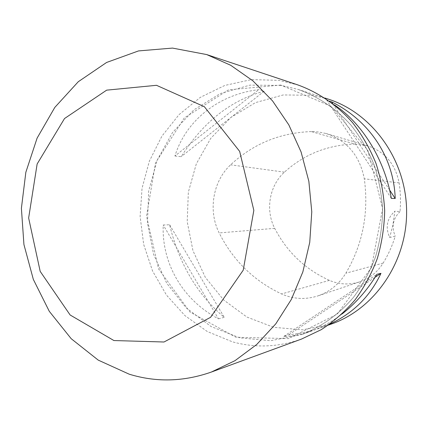 <?xml version="1.0" encoding="UTF-8"?>
<svg xmlns="http://www.w3.org/2000/svg" width="428" height="428" viewBox="0 0 428 428"><rect width="100%" height="100%" fill="white"/><g stroke="black" fill="none" stroke-linecap="round" stroke-linejoin="round"><path stroke-width="0.32" stroke-dasharray="2.14 1.6" d="M328.003 99.029L312.29 95.305L283.245 94.941L255.495 102.597L230.836 117.475L210.737 138.372L196.324 163.822L188.341 192.188L187.207 221.736L192.964 250.696L205.317 277.328L223.63 299.953L246.897 317.052L273.76 327.329L302.543 329.828L331.293 324.066M218.43 318.812L224.261 317.346C197.228 294.566 179.016 263.707 169.616 224.77L163.229 225.005C161.559 263.14 182.569 299.932 218.43 318.812L163.229 225.005M334.514 104.967L326.848 100.312L329.469 101.142M174.929 156.011L181.204 156.664C203.236 121.98 230.901 100.152 264.199 91.185L258.785 89.623C217.863 94.551 185.618 121.183 174.929 156.011L258.785 89.623M329.635 324.178L320.165 327.998C310.247 331.491 299.83 333.712 288.927 334.664L283.796 336.413C292.688 336.205 301.724 334.493 310.905 331.272C321.674 327.457 332.075 321.69 342.095 313.959M311.322 131.573C280.008 132.744 253.109 143.824 230.617 164.817C212.823 181.226 207.933 210.886 219.173 232.928C233.041 260.502 253.836 280.843 281.565 293.945C293.335 299.14 305.367 299.825 317.662 295.989C329.496 291.96 338.885 284.369 345.835 273.214C362.757 244.415 368.92 212.951 364.308 178.818C359.761 155.631 347.022 140.534 326.099 133.525L318.764 131.995L311.322 131.573L354.994 144.059C327.746 144.883 304.222 154.251 284.422 172.158C269.362 185.634 265.183 210.164 274.712 228.343C286.942 251.98 305.18 269.324 329.426 280.372C339.313 284.577 349.392 285.075 359.664 281.859C369.541 278.494 377.368 272.24 383.146 263.086C388.271 254.719 392.299 245.747 395.242 236.186L389.721 237.524C385.173 227.461 386.875 218.687 394.819 211.213L392.984 224.534L389.721 237.524M354.994 144.059L367.336 145.729C384.772 151.56 395.36 163.945 399.115 182.879C400.549 192.407 400.854 201.979 400.02 211.598L394.819 211.213M400.02 211.598C392.909 218.655 391.315 226.851 395.242 236.186M389.624 190.037L332.599 103.469M391.342 198.389L326.848 100.312M264.199 91.185L181.204 156.664M169.616 224.77L224.261 317.346M288.927 334.664L375.11 277.253M283.796 336.413L376.94 274.3M301.537 339.056C278.382 347.21 255.339 348.135 232.415 341.822L207.248 331.497L184.976 315.645L166.513 295.149L152.577 271.036L143.669 244.409L140.117 216.424L142.037 188.277L149.367 161.147L161.859 136.211L179.065 114.597L200.331 97.359L224.796 85.445L251.397 79.603L278.885 80.357L297.824 84.915M281.036 85.391L249.893 85.135L220.211 93.593L193.889 109.857L172.484 132.6L157.151 160.227L148.677 190.979L147.478 222.993L153.604 254.382L166.754 283.277L186.26 307.882L211.079 326.548L239.798 337.847L270.63 340.72L301.499 334.6C321.273 327.013 339.227 314.205 353.731 297.032C362.709 284.871 369.963 271.529 375.495 256.993C379.92 241.991 382.316 226.583 382.685 210.774C381.856 194.981 379.01 179.653 374.147 164.78C368.192 150.415 360.553 137.286 351.222 125.393C336.221 108.659 317.897 96.375 297.915 89.372L281.036 85.391M284.422 172.158L230.617 164.817M274.712 228.343L219.173 232.928M329.426 280.372L281.565 293.945M383.146 263.086L345.835 273.214M399.115 182.879L364.308 178.818M280.763 85.07L228.52 89.864L184.286 117.919L155.519 162.849L146.547 216.258L158.617 269.019L190 312.065L235.881 337.248L288.402 338.607L337.221 314.163L371.44 267.591L382.616 208.5L367.834 150.314L330.881 106.187L280.763 85.07M324.959 98.055L297.915 89.372C317.86 96.359 336.157 108.621 351.147 125.351C360.478 137.244 368.117 150.372 374.072 164.743C378.94 179.626 381.787 194.97 382.616 210.774C382.252 226.599 379.855 242.018 375.426 257.035C369.888 271.577 362.634 284.925 353.662 297.08C339.163 314.243 321.23 327.029 301.499 334.6L310.905 331.272M328.276 325.13L320.165 327.998M359.664 281.859L317.662 295.989M367.336 145.729L326.099 133.525"/><path stroke-width="0.64" d="M328.276 325.13L331.293 324.066C374.848 308.957 407.435 261.524 406.6 210.421C405.937 159.318 371.98 112.858 328.003 99.029L324.959 98.055M329.469 101.142L331.486 101.784C369.075 120.391 393.894 156.974 395.205 198.506L391.342 198.389C384.638 159.574 362.088 123.109 334.514 104.967M342.095 313.959C355.663 303.382 367.278 290.157 376.94 274.3L380.974 273.348C370.086 296.46 352.977 313.408 329.635 324.178M395.205 198.506L389.624 190.037M332.599 103.469L331.486 101.784M375.11 277.253L380.974 273.348M206.687 54.565L297.824 84.915C318.336 92.352 337.114 105.17 352.474 122.531C362.029 134.852 369.851 148.43 375.945 163.271C380.92 178.626 383.836 194.451 384.681 210.742C384.312 227.054 381.862 242.96 377.336 258.448C371.681 273.46 364.255 287.263 355.069 299.862C345.016 311.573 333.749 321.498 321.278 329.646L301.537 339.056L211.33 372.066C183.607 381.771 156.236 382.482 129.208 374.19L98.226 360.114L71.203 338.714L49.29 311.327L33.336 279.414L23.931 244.532L21.4 208.281L25.84 172.275L37.102 138.126L54.795 107.428L78.276 81.727L106.593 62.467L138.517 50.921L172.489 48.086L206.687 54.565L230.692 65.27L252.916 80.844L272.54 100.896L288.814 124.864L301.087 151.972L308.85 181.301L311.777 211.812L309.744 242.392L302.842 271.935L291.366 299.391L275.798 323.825L256.773 344.444L235.015 360.654L211.33 372.066M113.902 340.544L70.133 314.992L40.195 271.395L28.644 218.007L37.145 163.978L64.521 118.535L106.668 90.148L156.493 85.306L204.349 106.695L239.669 151.4L253.841 210.357L243.216 270.202L210.581 317.325L163.999 342.004L113.902 340.544"/></g></svg>
